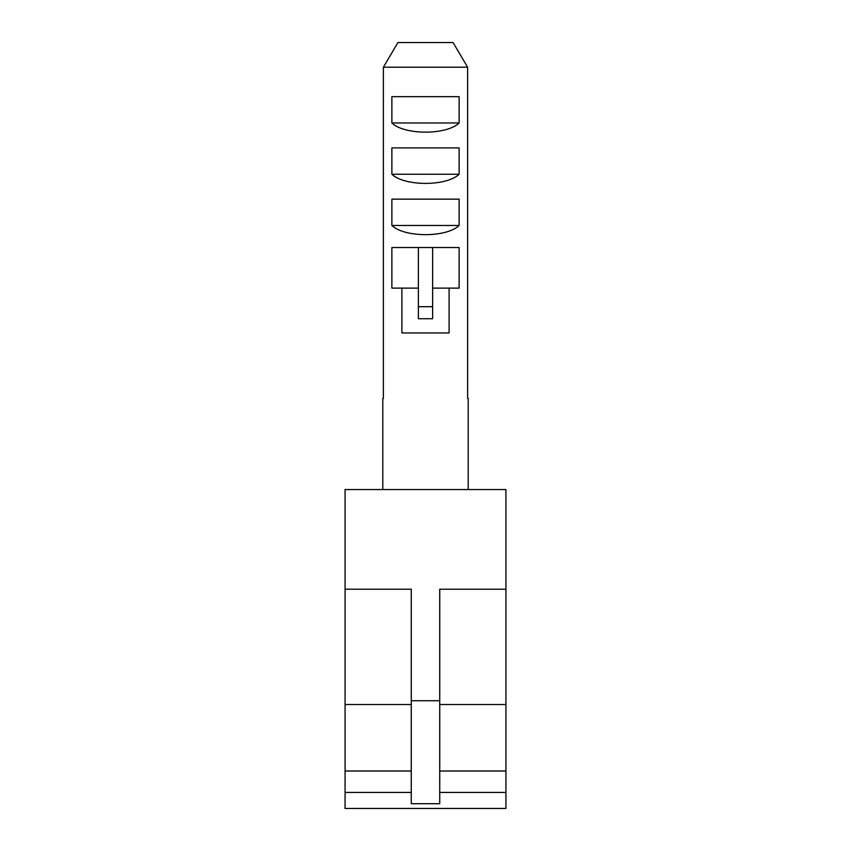 <?xml version="1.0" encoding="UTF-8"?>
<svg xmlns="http://www.w3.org/2000/svg" width="851" height="851" viewBox="0 0 851 851"><rect width="100%" height="100%" fill="white"/><g stroke="black" fill="none" stroke-linecap="round" stroke-linejoin="round"><path stroke-width="1.28" d="M418.384 247.545L418.384 318.731L432.616 318.731L432.616 247.545L459.125 247.545L459.125 288.127L449.105 288.127L449.105 332.964L401.895 332.964L401.895 288.127L391.875 288.127L391.875 247.545L432.616 247.545M345.07 589.211L411.267 589.211L411.267 700.735L439.733 700.735L439.733 589.211L505.93 589.211L505.93 489.559L345.07 489.559L345.07 808.45L505.93 808.45L505.93 771.017L439.733 771.017M459.125 122.98C446.573 135.192 404.427 135.192 391.875 122.98L391.875 96.652L459.125 96.652L459.125 122.98L391.875 122.98M391.875 199.145L459.125 199.145L459.125 225.483C446.573 237.695 404.427 237.695 391.875 225.483L391.875 199.145M391.875 147.893L459.125 147.893L459.125 174.232C446.573 186.443 404.427 186.443 391.875 174.232L391.875 147.893M383.386 398.449L382.79 398.449L383.386 398.449L383.386 67.208L397.928 42.55L453.072 42.55L467.614 67.208L383.386 67.208L397.928 42.55M382.79 398.449L382.79 489.559M468.21 398.449L467.614 398.449L468.21 398.449L468.21 489.559M467.614 398.449L467.614 67.208L453.072 42.55M345.07 771.017L411.267 771.017M505.93 589.211L505.93 771.017M439.733 700.735L439.733 803.716L411.267 803.716L411.267 700.735M459.125 225.483L391.875 225.483M459.125 174.232L391.875 174.232M449.105 288.127L432.616 288.127M418.384 288.127L401.895 288.127M418.384 306.69L432.616 306.69M345.07 792.43L411.267 792.43M439.733 792.43L505.93 792.43M345.07 704.522L411.267 704.522M439.733 704.522L505.93 704.522"/></g></svg>
